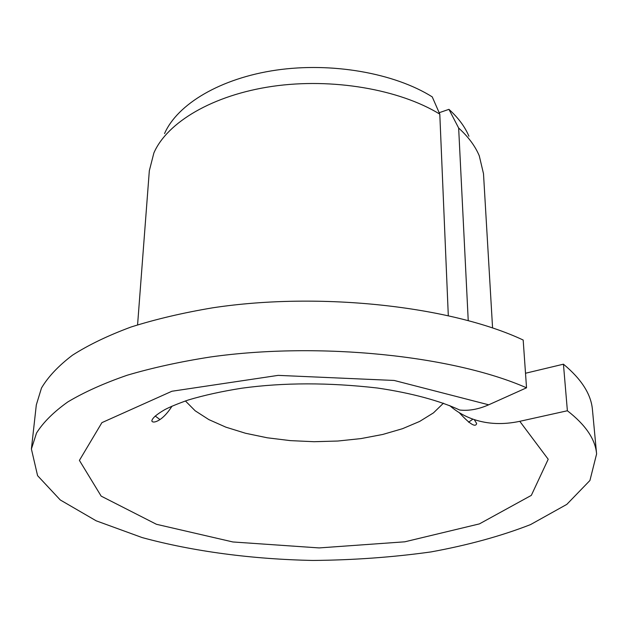<?xml version="1.0" encoding="UTF-8"?>
<svg xmlns="http://www.w3.org/2000/svg" width="628" height="628" viewBox="0 0 628 628"><rect width="100%" height="100%" fill="white"/><g stroke="black" fill="none" stroke-linecap="round" stroke-linejoin="round"><path stroke-width="0.94" d="M449.703 405.562C456.729 411.787 464.908 416.466 474.25 419.598C488.254 424.214 503.436 424.787 519.788 421.317L548.205 459.249L531.327 495.374L479.407 523.893L404.825 541.807L319.157 547.922L232.886 541.964L156.435 524.286L101.171 496.128L79.403 460.395L101.909 422.644L171.907 391.252L278.165 375.371L394.172 380.458L488.694 404.809C478.458 409.307 468.786 411.042 459.672 410.013C440.267 400.907 411.348 392.987 377.389 388.018C328.711 382.436 283.566 382.491 241.961 388.183C222.006 391.322 204.108 395.255 188.29 399.989C177.724 403.725 169.874 406.96 164.732 409.684C156.827 414.268 152.533 417.926 151.858 420.666C151.741 423.751 161.624 422.62 172.025 406.135M525.51 373.252L563.442 364.185L567.382 410.759L519.788 421.317M468.229 320.516L458.652 128.041L448.942 109.343C458.307 117.836 464.963 126.801 468.935 136.245M439.168 112.718L448.942 109.343M563.442 364.185C581.489 379.131 591.152 394.321 592.447 409.746L596.6 453.934L589.928 480.483L566.817 504.378L530.519 524.608C500.987 536.108 467.766 545.214 430.863 551.941C392.696 557.264 353.415 560.097 313.011 560.451C252.456 559.242 193.495 551.541 142.179 537.584L96.186 520.816L60.264 499.959L37.586 475.663L31.4 449.004L36.526 433.03C43.238 422.354 53.67 411.984 67.816 401.928C84.105 392.186 103.91 383.284 127.225 375.222C152.376 367.796 180.126 361.712 210.482 356.979C319.754 341.546 453.385 355.621 526.531 387.806L523.179 340.031C451.163 306.189 320.131 291.502 212.837 307.791C183.031 312.783 155.752 319.197 131.017 327.023C108.071 335.525 88.564 344.913 72.487 355.189C58.506 365.802 48.168 376.745 41.487 388.018L36.314 404.895L31.4 449.004M567.382 410.759C585.649 424.944 595.391 439.341 596.6 453.934M526.531 387.806L488.694 404.809M448.298 315.562L439.796 114.139L432.237 96.877C394.525 73.162 332.039 61.999 276.21 70.124C220.342 78.265 177.339 104.217 164.544 133.591M458.652 128.041C468.347 136.841 475.215 146.104 479.274 155.823L483.497 173.689L492.572 327.926M137.579 324.857L149.323 170.777L153.868 152.989C167.119 122.334 212.759 95.001 272.568 86.334C332.33 77.684 399.424 89.333 439.796 114.139M443.447 403.184L433.501 412.855L419.661 421.427L402.532 428.689L382.742 434.458L360.959 438.595L337.848 441.029L314.079 441.712L290.324 440.62L267.253 437.787L245.548 433.265L225.86 427.158L208.857 419.606L195.175 410.791L185.393 400.947M472.908 419.135L468.574 422.212M159.936 419.535L155.202 416.026M459.249 412.643C469.807 424.128 475.608 427.747 476.66 423.5L474.25 419.606"/></g></svg>
